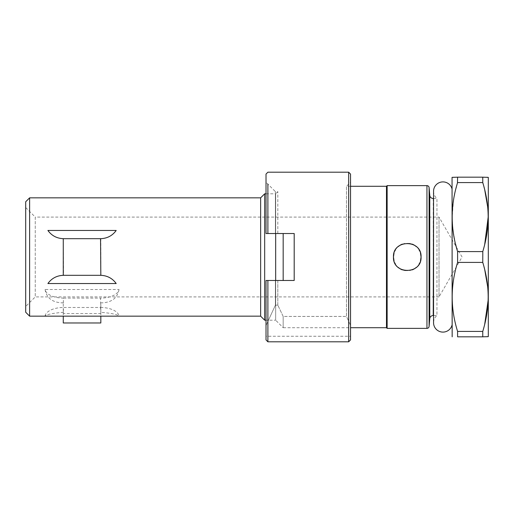 <?xml version="1.0" encoding="UTF-8"?>
<svg xmlns="http://www.w3.org/2000/svg" width="514" height="514" viewBox="0 0 514 514"><rect width="100%" height="100%" fill="white"/><g stroke="black" fill="none" stroke-linecap="round" stroke-linejoin="round"><path stroke-width="0.39" stroke-dasharray="2.57 1.93" d="M488.3 336.619L488.3 177.381M488.178 336.824L482.762 336.824L482.762 331.414L483.578 328.568M483.802 327.759L484.696 324.315M488.12 300.407L488.171 298.416M488.178 297.079L487.895 289.164M487.786 287.821L487.702 286.928M484.586 269.079L484.471 268.629M483.989 266.772L483.211 263.965M457.595 262.41L457.595 251.59L482.762 251.59L482.762 262.41L457.595 262.41C450.392 285.411 450.392 308.413 457.595 331.414L482.762 331.414M482.813 251.417L483.578 248.744M483.802 247.934L484.702 244.439M457.595 331.414L457.595 336.824L482.762 336.824M457.595 251.59L456.303 247.022M455.507 243.867L454.415 238.933M454.196 237.815L454.029 236.935M453.823 235.772L453.669 234.853M453.483 233.709L453.309 232.559M452.866 229.141L452.172 217.088L453.476 200.511M488.178 217.088L488.178 216.272M488.171 215.572L487.844 208.697M487.78 207.945L487.696 207.039M484.58 189.223L484.477 188.818M483.995 186.955L483.211 184.141M452.172 177.176L457.595 177.176L457.595 182.586L482.762 182.586L482.762 177.176L488.178 177.176M453.483 200.454L455.275 191.292M455.391 190.803L456.021 188.246M456.342 187.006L457.389 183.26M452.05 177.381L452.05 336.619M457.595 177.176L482.762 177.176M452.05 188.979L452.05 325.021L452.05 188.979M433.553 191.266A9.393 9.393 0 0 0 436.951 198.494L436.951 315.506A9.393 9.393 0 0 0 433.553 322.734L433.553 191.266M433.553 315.506L436.951 315.506L436.951 198.494L433.553 198.494M387.138 185.631L387.138 328.369M350.535 186.286L346.494 186.286L346.494 316.425L283.175 316.425L277.823 305.149L283.175 316.425L283.175 327.714L350.535 327.714M277.823 305.149L275.408 305.149L275.408 280.477L283.175 280.477L277.823 280.477L277.823 305.149L275.408 305.149L275.408 280.477L266.014 280.477L277.823 280.477L277.823 305.149M267.89 341.804L267.89 280.477L266.014 280.477L266.014 325.516L275.408 305.149L266.014 325.516L266.014 336.259L350.535 336.259L350.535 325.516L350.535 336.259M275.665 280.477L275.665 320.203L283.175 327.714L283.175 316.425L346.494 316.425L350.535 325.516L350.535 182.245L350.535 325.516L346.494 316.425L346.494 186.286L350.535 182.245M283.175 233.523L294.188 233.523L294.188 280.477L283.175 280.477L283.175 233.523L277.823 233.523L277.823 191.638L277.823 233.523L294.188 233.523L294.188 280.477L267.89 280.477M275.665 233.523L275.665 193.797L277.823 191.638L275.408 191.638L275.408 233.523L267.89 233.523L267.89 184.128M266.014 182.245L266.014 233.523L277.823 233.523L275.408 233.523L275.408 191.638L266.014 182.245L266.014 233.523L294.188 233.523L294.188 280.477L283.175 280.477M266.014 193.797L275.665 193.797L275.665 320.203L266.014 320.203L266.014 280.477L266.014 339.915L266.014 280.477M264.678 193.797L264.678 320.203M100.828 238.689L100.828 275.311L63.543 275.311A18.967 18.967 0 0 0 48.824 282.321M63.267 238.689L63.543 275.311M260.637 197.839L260.637 316.161M29.619 197.839L29.619 316.161M63.267 302.894L63.543 298.094A18.523 9.265 180 0 1 45.071 289.51L119.023 289.51A18.523 9.265 180 0 1 100.545 298.094L100.828 312.281L100.545 307.481L63.543 307.481L63.267 312.281L63.267 302.894L63.267 313.579L100.828 313.579L100.828 302.894M63.543 312.281C52.833 313.187 46.671 314.446 45.071 316.065L119.023 316.065C117.417 314.446 111.262 313.187 100.545 312.281M100.545 302.894C111.262 302.81 117.417 298.351 119.023 289.51M45.071 289.51C46.671 298.351 52.833 302.81 63.543 302.894M25.7 201.758L25.7 312.242M25.7 207.534L25.7 306.466L25.7 207.534L35.254 217.088L35.254 296.912L35.254 217.088L439.02 217.088L439.02 296.912L35.254 296.912L25.7 306.466M420.471 253.004L420.259 252.368M420.246 252.323L419.758 251.14M419.064 249.855L418.775 249.393M418.659 249.219L417.876 248.178M417.863 248.166L417.464 247.703M417.323 247.549L416.957 247.176M416.931 247.157L416.456 246.707M414.226 245.082L413.757 244.825M412.292 244.144L411.399 243.829M411.136 243.752L409.69 243.411M409.433 243.366L405.077 243.366M404.826 243.411L402.224 244.144M400.753 244.825L400.29 245.082M398.099 246.669L397.573 247.163M397.553 247.176L397.194 247.555M397.052 247.703L396.217 248.712M396.21 248.725L395.851 249.219M395.735 249.393L395.446 249.855M394.758 251.14L394.514 251.693M394.508 251.699L394.27 252.323M394.251 252.368L394.039 253.004M394.039 260.996L394.251 261.632M394.27 261.677L394.508 262.301M394.514 262.307L394.758 262.86M395.446 264.145L395.735 264.607M395.851 264.781L396.21 265.275M396.217 265.295L397.052 266.297M397.194 266.451L397.553 266.824M397.579 266.843L398.054 267.293M400.29 268.918L400.753 269.175M402.224 269.856L403.117 270.171M403.374 270.248L404.826 270.589M405.077 270.634L409.433 270.634M409.69 270.589L412.292 269.856M413.757 269.175L414.226 268.918M416.417 267.331L417.323 266.445M417.464 266.297L417.863 265.834M417.876 265.822L418.659 264.781M418.775 264.607L419.064 264.145M419.758 262.86L420.246 261.677M420.259 261.632L420.471 260.996M439.02 217.088L439.02 296.912L462.067 257L439.02 217.088M63.543 298.094L100.545 298.094M100.828 312.281L100.828 316.161M100.828 322.965L100.828 313.579M63.267 312.281L63.267 316.161M63.267 322.965L63.267 313.579M45.071 316.065A18.523 9.265 180 0 1 63.543 307.481M100.545 307.481A18.523 9.265 180 0 1 119.023 316.065M100.545 238.689A18.967 18.967 0 0 0 115.264 231.679M48.824 231.679A18.967 18.967 0 0 0 63.543 238.689M115.264 282.321A18.967 18.967 0 0 0 100.545 275.311M386.477 186.286L386.477 327.714M350.535 339.921L350.535 174.079M348.659 341.804L348.659 172.196M433.238 198.494L433.238 315.506M429.775 195.32L429.775 318.68M429.1 187.597L429.1 326.403M426.948 185.631L426.948 328.369"/><path stroke-width="0.77" d="M484.702 244.439L488.178 217.088C488.133 228.415 486.328 239.916 482.762 251.59L457.595 251.59C450.392 228.589 450.392 205.587 457.595 182.586L482.762 182.586L482.762 177.176L488.3 177.381L488.3 336.619L482.762 336.824L482.762 331.414C486.328 319.74 488.133 308.239 488.178 296.912C488.133 285.598 486.328 274.097 482.762 262.41L482.813 251.417M483.578 328.568L483.802 327.759M484.696 324.315L488.12 300.407M488.171 298.416L488.178 297.079M487.895 289.164L487.786 287.821M487.702 286.928L484.696 269.509M484.471 268.629L483.989 266.772M483.211 263.965L483.096 263.547M483.064 263.444L482.762 262.41L457.595 262.41L457.595 251.59M483.578 248.744L483.802 247.934M483.064 183.62L482.762 182.586C486.328 194.273 488.133 205.773 488.178 217.088M457.595 262.41C450.392 285.411 450.392 308.413 457.595 331.414L482.762 331.414M457.595 331.414L457.595 336.824L482.762 336.824M457.595 336.824C450.392 336.824 450.392 336.824 457.595 336.824C450.392 336.824 450.392 336.824 457.595 336.824M456.303 247.022L455.507 243.867M454.415 238.933L454.196 237.815M454.029 236.935L453.881 236.087M453.669 234.853L453.483 233.709M453.309 232.559L452.866 229.141M488.178 216.272L488.171 215.572M487.844 208.697L487.78 207.945M487.696 207.039L484.702 189.737M484.477 188.818L483.995 186.955M483.211 184.141L483.096 183.723M456.021 188.246L456.342 187.006M457.466 182.997L457.595 177.176L482.762 177.176M452.172 336.824L452.05 177.381L457.595 177.176M452.05 188.979A9.393 9.393 0 0 0 433.553 191.266L433.553 322.734A9.393 9.393 0 0 0 452.05 325.021M433.553 315.506L433.238 315.506A3.476 3.476 0 0 0 429.775 318.68L429.1 326.403A2.159 2.159 0 0 1 426.948 328.369L387.138 328.369L387.138 185.631L426.948 185.631A2.159 2.159 0 0 1 429.1 187.597L429.1 326.403M433.553 198.494L433.238 315.506M429.1 187.597L429.775 195.32A3.476 3.476 0 0 0 433.238 198.494M420.471 260.996L421.062 257C421.904 274.81 392.612 274.81 393.454 257C392.612 239.19 421.904 239.19 421.062 257L420.471 253.004M387.138 185.631L386.477 186.286L386.477 327.714L387.138 328.369M386.477 327.714L350.535 327.714M386.477 186.286L350.535 186.286M266.014 336.259L266.014 320.203L264.678 320.203L264.678 193.797L266.014 193.797M283.175 233.523L283.175 280.477M275.665 233.523L275.665 280.477M267.89 184.128L267.89 233.523L294.188 233.523L294.188 280.477L267.89 280.477L267.89 341.804L348.659 341.804L350.535 339.921L350.535 174.079L348.659 172.196L348.659 341.804M266.014 280.477L266.014 339.915L266.014 280.477L267.89 280.477M267.89 233.523L266.014 233.523L266.014 174.085L266.014 233.523L267.89 233.523M264.678 193.797L260.637 197.839L260.637 316.161L264.678 320.203M260.637 197.839L29.619 197.839L29.619 316.161L260.637 316.161M63.267 238.689L63.543 238.689C56.9 238.47 51.689 235.727 47.905 230.452L116.19 230.452C112.405 235.727 107.188 238.47 100.545 238.689L100.828 275.311L63.267 275.311L63.267 238.689L100.828 238.689M100.545 275.311C107.188 275.53 112.405 278.273 116.19 283.548A18.967 18.967 0 0 0 115.264 282.321M48.824 282.321A18.967 18.967 0 0 0 47.905 283.548L116.19 283.548M47.905 283.548C51.689 278.273 56.9 275.53 63.543 275.311M29.619 316.161L25.7 312.242L25.7 201.758L29.619 197.839M419.758 251.14L419.064 249.855M416.456 246.707L414.226 245.082M413.757 244.825L412.292 244.144M402.224 244.144L400.753 244.825M400.29 245.082L398.099 246.669M395.446 249.855L394.758 251.14M394.039 253.004L393.454 257L394.039 260.996M394.758 262.86L395.446 264.145M398.054 267.293L400.29 268.918M400.753 269.175L402.224 269.856M412.292 269.856L413.757 269.175M414.226 268.918L416.417 267.331M419.064 264.145L419.758 262.86M100.828 316.161L100.828 322.965L63.267 322.965L63.267 316.161M115.264 231.679A18.967 18.967 0 0 0 116.19 230.452M63.543 238.689L100.545 238.689M47.905 230.452A18.967 18.967 0 0 0 48.824 231.679M266.014 233.523L266.014 174.079L267.89 172.196L348.659 172.196M429.775 195.32L429.775 318.68M426.948 185.631L426.948 328.369M266.014 339.921L267.89 341.804"/></g></svg>
